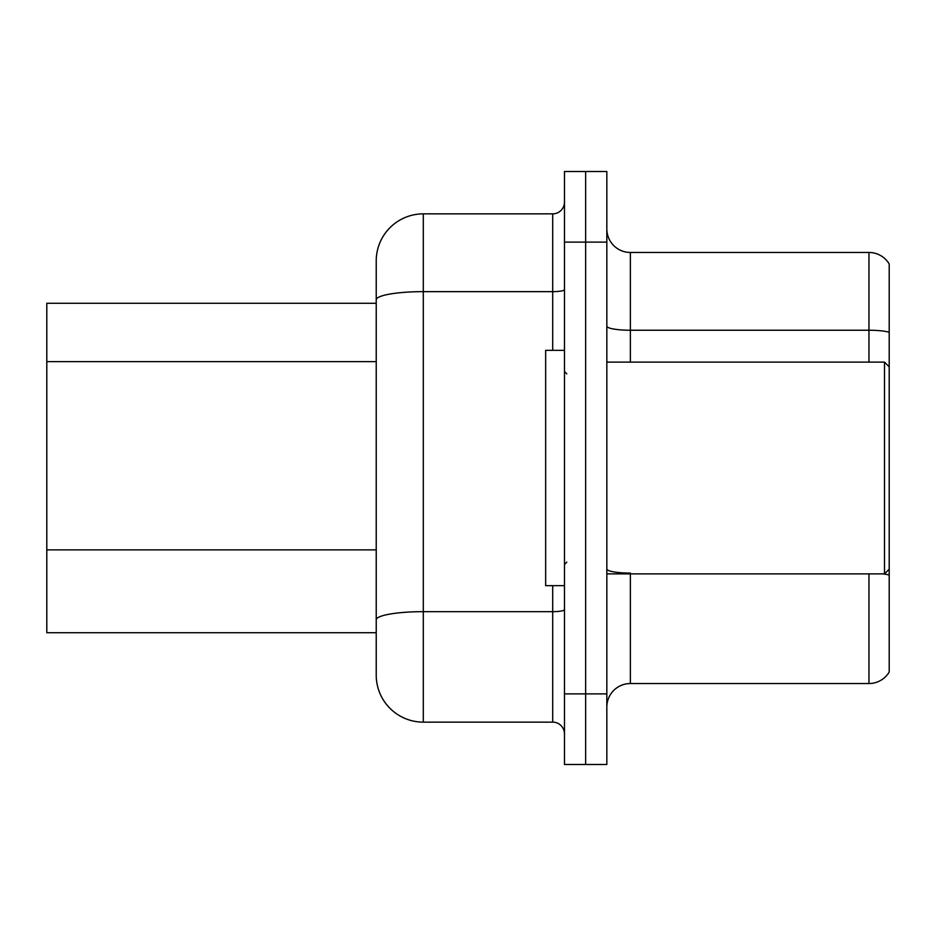 <?xml version="1.0" encoding="UTF-8"?>
<svg xmlns="http://www.w3.org/2000/svg" width="936" height="936" viewBox="0 0 936 936"><rect width="100%" height="100%" fill="white"/><g stroke="black" fill="none" stroke-linecap="round" stroke-linejoin="round"><path stroke-width="1.4" d="M552.708 350.345L552.708 291.646L423.294 291.646A47.057 8.167 180 0 0 376.225 299.824L376.225 260.933A47.057 47.057 0 0 1 423.294 213.864L423.294 722.136A47.057 47.057 0 0 1 376.225 675.067L376.225 299.824L376.225 303.287L46.8 303.287L46.8 632.713L376.225 632.713M606.832 707.078A23.529 23.529 0 0 1 630.361 683.537L868.959 683.537L868.959 573.885M585.655 693.892L585.655 764.49L606.832 764.49L606.832 693.892L585.655 693.892L585.655 764.49L564.478 764.49L564.478 693.892L585.655 693.892L585.655 242.108L585.655 693.892M564.478 693.892L564.478 171.51L585.655 171.51L585.655 242.108L585.655 171.51L606.832 171.51L606.832 693.892M889.2 263.987A23.529 23.529 0 0 0 868.959 252.463A23.529 23.529 0 0 1 889.2 263.987L889.2 672.013A23.529 23.529 0 0 1 868.959 683.537M889.2 332.233L889.2 333.508L889.2 332.233A23.529 4.083 180 0 0 868.959 330.232L868.959 252.463L630.361 252.463A23.529 23.529 0 0 1 606.832 228.922A23.529 23.529 0 0 0 630.361 252.463L630.361 362.115M889.2 333.508L889.2 366.818L884.497 362.115L884.497 573.885L889.2 569.182L889.2 575.078A23.529 4.083 180 0 0 883.057 573.885M423.294 722.136L552.708 722.136L552.708 585.655M423.294 213.864L552.708 213.864A11.77 11.77 0 0 0 564.478 202.106M376.225 675.067L376.225 628.009M376.225 260.933L376.225 286.814M564.478 733.894A11.77 11.77 0 0 0 552.708 722.136M564.478 350.345L545.653 350.345L545.653 585.655L564.478 585.655M376.225 361.624L46.8 361.624M376.225 549.865L46.8 549.865M630.361 573.885L630.361 683.537M868.959 362.115L868.959 330.232L630.361 330.232A23.529 4.083 0 0 1 606.832 326.149M606.832 242.108L564.478 242.108M630.361 573.078A23.529 4.083 0 0 1 606.832 568.983M564.478 609.617A11.77 2.047 0 0 1 552.708 611.664L423.294 611.664A47.057 8.167 180 0 0 376.225 619.843M564.478 289.598A11.77 2.047 0 0 1 552.708 291.646L552.708 213.864M606.832 573.885L884.497 573.885M566.83 373.873L564.478 371.522M566.83 562.126L564.478 564.478M606.832 362.115L884.497 362.115"/></g></svg>
